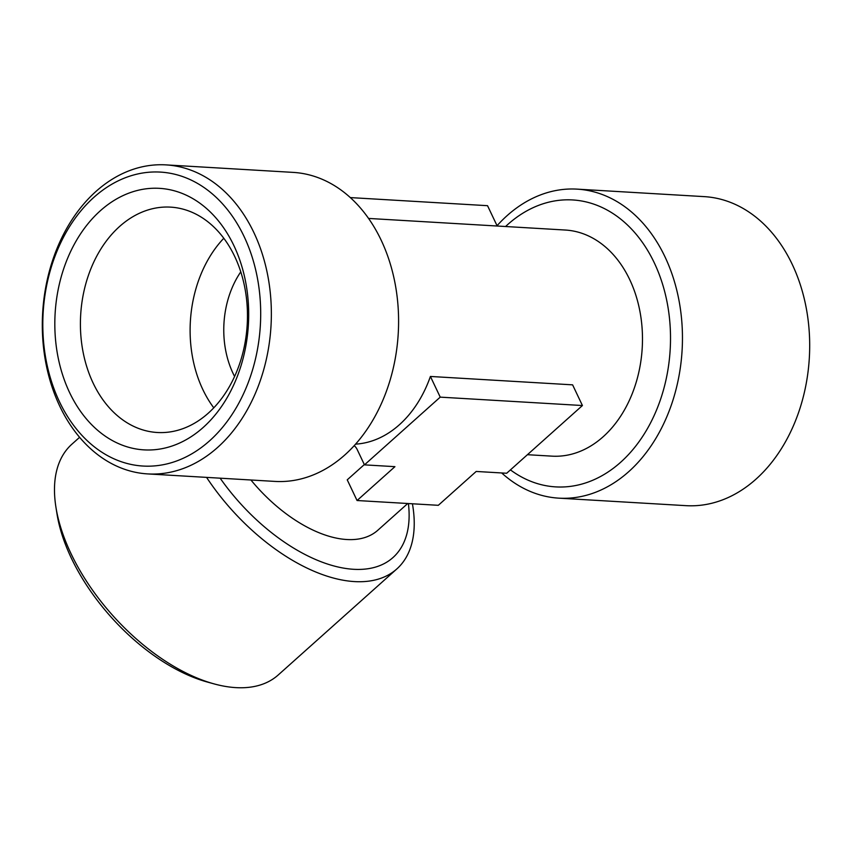 <?xml version="1.0" encoding="UTF-8"?>
<svg xmlns="http://www.w3.org/2000/svg" width="852" height="852" viewBox="0 0 852 852"><rect width="100%" height="100%" fill="white"/><g stroke="black" fill="none" stroke-linecap="round" stroke-linejoin="round"><path stroke-width="1.28" d="M79.609 437.3L71.888 444.201A154.787 83.709 48.2 0 0 55.912 507.078L56.988 513.873A147.236 79.619 48.2 0 0 207.292 682.026L213.927 683.847A154.787 83.709 48.2 0 0 278.199 674.997L396.819 568.955A154.787 83.709 48.2 0 0 412.421 503.788M55.912 507.078A154.787 83.709 48.2 0 0 213.927 683.847M206.567 477.376A154.787 83.709 48.2 0 0 354.464 581.586A154.787 83.709 48.2 0 0 396.819 568.955M240.775 271.863A83.049 61.365 -86.6 0 0 234.598 376.467M250.925 479.995A113.252 61.248 48.2 0 0 346.785 539.518A113.252 61.248 48.2 0 0 377.777 530.285L407.735 503.511M364.326 464.564L347.233 479.836L357.063 500.518L438.311 505.311L476.193 471.454L506.674 473.254L582.427 405.531L440.228 397.138L364.464 464.862L394.934 466.662L357.063 500.518M223.788 238.272A112.879 83.411 -86.6 0 0 213.788 407.831M368.554 218.431L565.345 230.04A113.252 83.688 93.4 0 1 642.216 348.021A113.252 83.688 93.4 0 1 552.011 456.15L527.42 454.702M582.427 405.531L572.608 384.848L430.409 376.456A113.252 83.688 93.4 0 1 355.593 444.137M208.271 413.177A112.879 83.411 -86.6 0 0 245.078 289.073A112.879 83.411 -86.6 0 0 170.581 207.132A112.879 83.411 -86.6 0 0 80.674 314.91A112.879 83.411 -86.6 0 0 157.29 432.497A112.879 83.411 -86.6 0 0 208.271 413.177M497.195 226.014L487.536 205.683L350.31 197.589M364.464 464.862L357.18 449.515A12.077 8.925 -86.6 0 0 354.176 445.702M430.409 376.456L440.228 397.138M203.202 427.448A130.995 96.798 -86.6 0 0 197.174 201.328A130.995 96.798 -86.6 0 0 54.879 328.521A130.995 96.798 -86.6 0 0 203.202 427.448M165.938 164.883L293.184 172.392A154.787 114.37 93.4 0 1 395.317 284.749A154.787 114.37 93.4 0 1 344.858 454.925A154.787 114.37 93.4 0 1 274.951 481.412L147.715 473.914A154.787 114.37 -86.6 0 0 217.622 447.428A154.787 114.37 -86.6 0 0 268.082 277.241A154.787 114.37 -86.6 0 0 165.938 164.883A154.787 114.37 -86.6 0 0 96.042 191.37A154.787 114.37 -86.6 0 0 45.582 361.546A154.787 114.37 -86.6 0 0 147.715 473.914M501.69 472.956A154.787 114.37 -86.6 0 0 558.816 498.154A154.787 114.37 -86.6 0 0 628.723 471.667A154.787 114.37 -86.6 0 0 679.182 301.491A154.787 114.37 -86.6 0 0 577.049 189.133A154.787 114.37 -86.6 0 0 507.142 215.609A154.787 114.37 -86.6 0 0 497.046 225.705M93.922 197.313A147.236 108.79 93.4 0 1 260.627 308.509A147.236 108.79 93.4 0 1 100.706 451.464A147.236 108.79 93.4 0 1 93.922 197.313M558.816 498.154L686.062 505.662A154.787 114.37 -86.6 0 0 755.958 479.175A154.787 114.37 -86.6 0 0 806.418 308.999A154.787 114.37 -86.6 0 0 704.284 196.631L577.049 189.133M408.406 503.553A143.722 77.724 -131.8 0 1 353.633 569.296A143.722 77.724 -131.8 0 1 220.146 478.185M505.566 226.515A143.722 106.202 93.4 0 1 507.717 224.545A143.722 106.202 93.4 0 1 654.304 262.853A143.722 106.202 93.4 0 1 620.618 462.295A143.722 106.202 93.4 0 1 510.433 469.889"/></g></svg>
